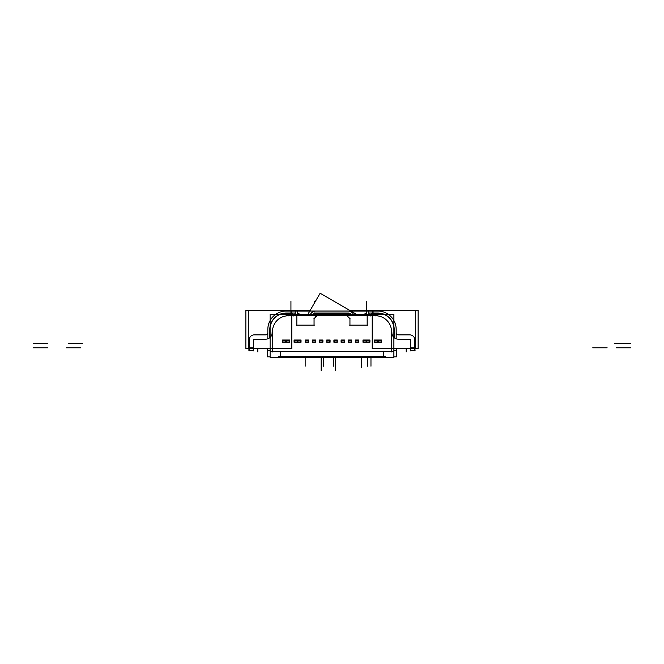 <?xml version="1.0" encoding="UTF-8"?>
<svg xmlns="http://www.w3.org/2000/svg" width="664" height="664" viewBox="0 0 664 664"><rect width="100%" height="100%" fill="white"/><g stroke="black" fill="none" stroke-linecap="round" stroke-linejoin="round"><path stroke-width="1" d="M372.222 313.284L369.948 314.528M377.285 313.2L373.06 313.2M351.223 314.736L347.919 313.2M316.056 311.042L347.928 311.042M313.441 313.939L312.952 314.528M313.607 313.748A3.204 2.15 -115 0 1 314.769 313.2A3.204 2.15 -115 0 0 313.607 313.748A3.204 2.15 -115 0 1 314.769 313.2M347.43 313.2L315.026 313.2M254.188 339.179A0.714 0.714 0 0 0 253.474 339.902A0.714 0.714 0 0 1 254.188 339.179A0.714 0.714 0 0 0 253.474 339.902M269.982 337.536L269.982 329.933M286.201 313.2A16.218 16.218 0 0 0 269.982 329.419A16.218 16.218 0 0 1 286.201 313.2A16.218 16.218 0 0 0 269.982 329.419M290.94 313.2L286.715 313.2M265.675 334.88A2.15 2.15 0 0 0 267.824 332.722A2.15 2.15 0 0 1 265.675 334.88A2.15 2.15 0 0 0 267.824 332.722M294.052 314.528L291.778 313.284M394.018 329.419A16.218 16.218 0 0 0 377.799 313.2A16.218 16.218 0 0 1 394.018 329.419A16.218 16.218 0 0 0 377.799 313.2M394.018 337.536L394.018 329.933M370.761 315.109L370.761 316.031M375.309 315.35L370.52 315.35M369.084 314.528L369.084 313.026L378.04 313.026M366.354 314.528L366.354 310.802L368.761 311.042M368.752 314.528L368.752 310.802L372.222 310.802M368.736 314.528L368.752 310.802M350.443 310.802L366.943 310.802M347.413 313.051A4.482 4.482 25.2 0 1 351.273 314.528M356.875 314.528L320.131 293.231L307.789 314.528M348.592 313.026L314.105 313.026M284.375 311.042L379.625 311.042M248.328 310.312L248.328 348.534L245.854 348.534L245.854 310.312L310.237 310.312M415.672 348.534L418.146 348.534L418.146 310.312L415.672 310.312L415.672 348.534L372.222 348.534L372.222 310.312L349.596 310.312M253.474 350.658L253.714 348.534M253.714 350.625L249.166 350.658M267.824 329.178L267.824 338.283M286.782 311.051A18.376 18.376 0 0 0 267.841 330M248.328 348.534L291.778 348.534L291.778 310.312M248.917 350.625L248.917 348.534M253.474 339.653L253.474 350.916M249.166 350.916L249.166 339.653M254.428 339.221A0.714 0.714 0 0 0 253.515 340.142M265.924 339.179L253.947 339.179M272.132 332.481A6.457 6.457 0 0 1 265.434 339.179M269.808 337.785L269.808 329.178M269.816 329.933A16.392 16.392 0 0 1 286.715 313.034M294.916 314.528L294.916 313.026L285.96 313.026M293.48 315.35L288.691 315.35M293.239 316.031L293.239 315.109M288.931 315.109L288.931 316.031M393.885 314.528L393.885 357.522L270.115 357.522L270.115 314.528L393.885 314.528M377.459 315.782L286.541 315.782M270.115 351.53L393.885 351.53M391.503 351.928L391.503 331.178M396.416 348.534L396.416 350.592L393.885 350.592M391.494 332.075A15.795 15.795 0 0 0 375.218 315.79M267.252 348.534L267.252 356.825L270.115 356.825M288.782 315.79A15.795 15.795 0 0 0 272.506 332.075M272.497 331.178L272.497 351.928M267.584 348.534L267.584 350.592L270.115 350.592M278.249 356.701L385.751 356.701M280.316 356.942L280.316 351.281M383.684 351.281L383.684 356.942M267.816 332.481A2.15 2.15 0 0 1 265.434 334.863M253.947 334.88L265.924 334.88M254.436 334.88A5.021 5.021 0 0 0 249.174 340.142M377.276 313.034A16.392 16.392 0 0 1 394.184 329.933M415.672 310.312L372.222 310.312M415.083 348.534L414.834 350.658M410.286 348.534L410.286 350.667L415.083 350.625M410.526 350.916L410.526 339.653M414.834 339.653L414.834 350.916M414.826 340.142A5.021 5.021 0 0 0 409.563 334.88M398.076 334.88L410.053 334.88M398.566 334.863A2.15 2.15 0 0 1 396.184 332.481M396.176 338.283L396.176 329.178M396.748 348.534L396.748 356.825L393.885 356.825M398.566 339.179A6.457 6.457 0 0 1 391.868 332.481M394.192 329.178L394.192 337.785M410.053 339.179L398.076 339.179M410.485 340.142A0.714 0.714 0 0 0 409.572 339.221M396.159 330A18.376 18.376 0 0 0 377.218 311.051M375.069 316.031L375.069 315.109M367.175 325.36L367.175 315.541M346.898 315.607L350.119 318.828M349.945 318.413L349.945 325.36M349.604 325.111L367.516 325.111M347.679 311.042A6.466 6.466 0 0 1 353.041 313.549M317.101 315.607L313.881 318.828M314.055 325.36L314.055 318.413M296.484 325.111L314.396 325.111M296.825 315.541L296.825 325.36M374.712 342.226L374.712 340.018M374.463 340.258L377.824 340.258M377.584 340.018L377.584 342.226M377.824 341.985L374.463 341.985M377.824 340.018L377.824 342.226L374.463 342.226L374.463 340.018L377.824 340.018M286.416 342.226L286.416 340.018M286.176 340.258L289.537 340.258M289.288 340.018L289.288 342.226M289.537 341.985L286.176 341.985M289.537 340.018L289.537 342.226L286.176 342.226L286.176 340.018L289.537 340.018M363.225 342.226L363.225 340.018M362.976 340.258L366.337 340.258M366.096 340.018L366.096 342.226M366.337 341.985L362.976 341.985M366.337 340.018L366.337 342.226L362.976 342.226L362.976 340.018L366.337 340.018M297.904 342.226L297.904 340.018M297.663 340.258L301.024 340.258M300.775 340.018L300.775 342.226M301.024 341.985L297.663 341.985M301.024 340.018L301.024 342.226L297.663 342.226L297.663 340.018L301.024 340.018M355.688 342.226L355.688 340.018M355.439 340.258L358.801 340.258M358.56 340.018L358.56 342.226M358.801 341.985L355.439 341.985M358.801 340.018L358.801 342.226L355.439 342.226L355.439 340.018L358.801 340.018M305.44 342.226L305.44 340.018M305.199 340.258L308.561 340.258M308.312 340.018L308.312 342.226M308.561 341.985L305.199 341.985M308.561 340.018L308.561 342.226L305.199 342.226L305.199 340.018L308.561 340.018M341.329 342.226L341.329 340.018M341.088 340.258L344.45 340.258M344.201 340.018L344.201 342.226M344.45 341.985L341.088 341.985M344.45 340.018L344.45 342.226L341.088 342.226L341.088 340.018L344.45 340.018M319.799 342.226L319.799 340.018M319.55 340.258L322.911 340.258M322.671 340.018L322.671 342.226M322.911 341.985L319.55 341.985M322.911 340.018L322.911 342.226L319.55 342.226L319.55 340.018L322.911 340.018M378.297 342.226L378.297 340.018M378.057 340.258L381.418 340.258M381.169 340.018L381.169 342.226M381.418 341.985L378.057 341.985M381.418 340.018L381.418 342.226L378.057 342.226L378.057 340.018L381.418 340.018M326.978 342.226L326.978 340.018M326.729 340.258L330.091 340.258M329.85 340.018L329.85 342.226M330.091 341.985L326.729 341.985M330.091 340.018L330.091 342.226L326.729 342.226L326.729 340.018L330.091 340.018M348.509 342.226L348.509 340.018M348.268 340.258L351.629 340.258M351.38 340.018L351.38 342.226M351.629 341.985L348.268 341.985M351.629 340.018L351.629 342.226L348.268 342.226L348.268 340.018L351.629 340.018M312.619 342.226L312.619 340.018M312.37 340.258L315.732 340.258M315.491 340.018L315.491 342.226M315.732 341.985L312.37 341.985M315.732 340.018L315.732 342.226L312.37 342.226L312.37 340.018L315.732 340.018M334.15 342.226L334.15 340.018M333.909 340.258L337.271 340.258M337.022 340.018L337.022 342.226M337.271 341.985L333.909 341.985M337.271 340.018L337.271 342.226L333.909 342.226L333.909 340.018L337.271 340.018M282.831 342.226L282.831 340.018M282.582 340.258L285.943 340.258M285.703 340.018L285.703 342.226M285.943 341.985L282.582 341.985M285.943 340.018L285.943 342.226L282.582 342.226L282.582 340.018L285.943 340.018M294.318 342.226L294.318 340.018M294.069 340.258L297.43 340.258M297.19 340.018L297.19 342.226M297.43 341.985L294.069 341.985M297.43 340.018L297.43 342.226L294.069 342.226L294.069 340.018L297.43 340.018M366.81 342.226L366.81 340.018M366.569 340.258L369.931 340.258M369.682 340.018L369.682 342.226M369.931 341.985L366.569 341.985M369.931 340.018L369.931 342.226L366.569 342.226L366.569 340.018L369.931 340.018M295.239 311.042L291.778 310.802M295.248 314.528L295.248 310.802L295.264 314.528M295.248 310.802L297.646 310.802L297.646 314.528M297.057 310.802L309.947 310.802M310.951 313.549A6.457 6.457 0 0 1 316.305 311.051M310.129 314.528L311.267 313.167M312.727 314.528L313.632 313.449M314.894 312.918A2.15 1.444 -25 0 0 313.308 313.657M373.06 311.042L373.06 313.026M366.594 311.042L366.594 301.24M249.166 347.795L253.474 347.795M414.834 347.795L410.526 347.795M290.94 313.026L290.94 311.042M351.522 310.802L351.522 311.424L351.522 310.802M314.628 302.726L314.628 301.34M630.8 347.795L616.441 347.795L630.8 347.795M628.625 343.487L614.266 343.487M33.2 347.795L47.559 347.795L33.2 347.795M248.917 347.795L253.714 347.795L248.917 347.795M607.12 347.795L592.761 347.795M321.16 357.522L321.16 370.769L321.16 357.522M335.66 357.522L335.66 370.471L335.66 357.522M323.459 357.522L323.459 366.213M323.318 357.522L323.318 366.213M333.361 357.522L333.361 366.213L333.361 357.522M305.158 357.522L305.158 366.213M68.243 343.487L82.602 343.487M66.317 347.795L80.668 347.795M630.8 343.487L616.441 343.487M367.458 357.522L367.458 366.213M406.219 348.534L406.219 351.862M33.2 343.487L47.559 343.487M257.781 348.534L257.781 351.862M361.399 357.522L361.399 367.74M370.968 357.522L370.968 366.213M364.088 314.528L365.59 313.275M290.94 310.312L290.94 301.24M314.661 314.487L315.798 316.911M299.929 314.528L298.418 313.259"/></g></svg>

